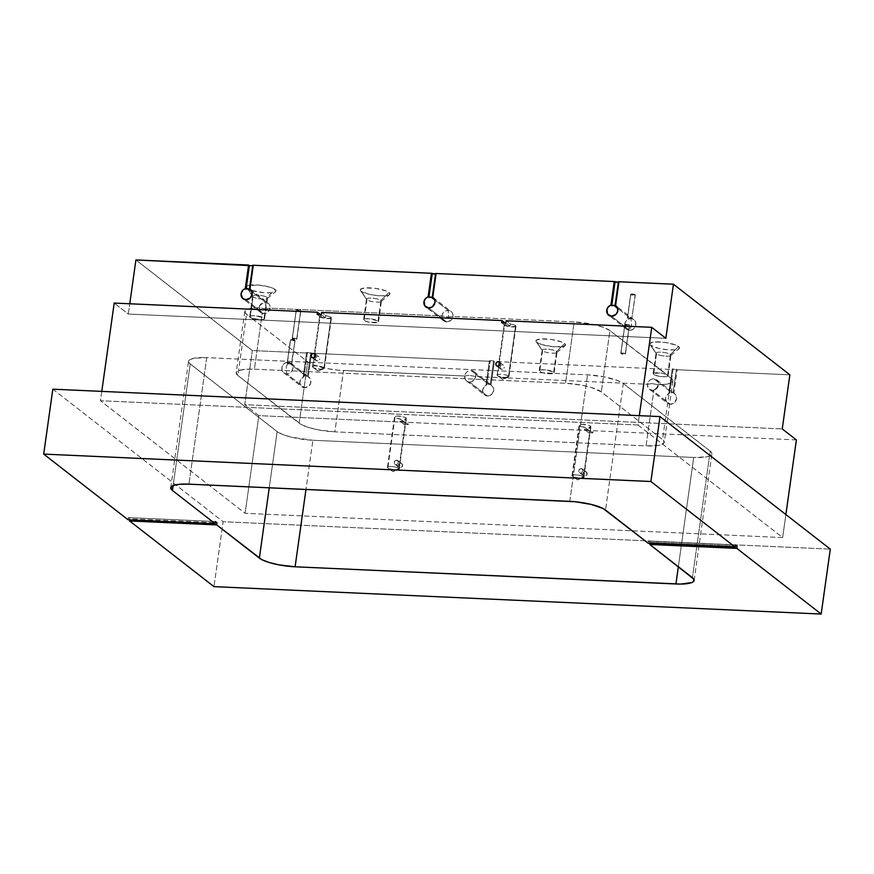 <?xml version="1.0" encoding="UTF-8"?>
<svg xmlns="http://www.w3.org/2000/svg" width="874" height="874" viewBox="0 0 874 874"><rect width="100%" height="100%" fill="white"/><g stroke="black" fill="none" stroke-linecap="round" stroke-linejoin="round"><path stroke-width="0.66" stroke-dasharray="4.37 3.28" d="M366.971 299.804A7.527 1.759 8 0 1 366.632 299.454A7.527 1.759 8 0 1 372.018 298.143A7.527 1.759 8 0 1 380.966 300.438L389.061 292.484A14.978 3.496 -172 0 0 371.242 287.939A14.978 3.496 -172 0 0 360.514 290.539A14.978 3.496 -172 0 0 361.202 291.228L366.971 299.804L364.076 320.397A7.527 1.759 8 0 1 363.617 319.666A7.527 1.759 8 0 1 369.888 318.802A7.527 1.759 8 0 1 378.071 321.031L380.966 300.438A7.527 1.759 -172 0 0 372.783 298.209A7.527 1.759 -172 0 0 366.512 299.072A7.527 1.759 -172 0 0 366.971 299.804A7.527 1.759 -172 0 0 375.154 302.022A7.527 1.759 -172 0 0 381.425 301.159A7.527 1.759 -172 0 0 380.966 300.438L378.322 322.091L370.773 322.44L365.594 321.184L363.617 319.655L365.037 318.868L369.91 318.802L378.071 321.031A7.527 1.759 8 0 1 378.529 321.763A7.527 1.759 8 0 1 372.258 322.626A7.527 1.759 8 0 1 364.076 320.397L366.971 299.804L360.47 290.463L360.7 289.119L365.059 287.928L375.722 288.409L386.035 290.911L389.061 292.484L389.957 293.97L388.602 295.128L385.205 295.794L377.448 295.652L368.904 294.243L361.202 291.228A14.978 3.496 -172 0 0 375.94 295.488A14.978 3.496 -172 0 0 389.542 294.625A14.978 3.496 -172 0 0 389.061 292.484L380.966 300.438A7.527 1.759 8 0 1 381.206 301.508A7.527 1.759 8 0 1 374.378 301.945A7.527 1.759 8 0 1 366.971 299.804M656.505 353.85A7.527 1.759 8 0 1 656.156 353.5A7.527 1.759 8 0 1 661.552 352.189A7.527 1.759 8 0 1 670.5 354.483L678.595 346.541A14.978 3.496 -172 0 0 660.777 341.985A14.978 3.496 -172 0 0 650.048 344.596A14.978 3.496 -172 0 0 650.737 345.285L656.505 353.85L653.61 374.443A7.527 1.759 8 0 1 653.151 373.711A7.527 1.759 8 0 1 657.936 372.75A7.527 1.759 8 0 1 665.988 374.247A7.527 1.759 8 0 1 667.605 375.077L670.5 354.483A7.527 1.759 -172 0 0 662.317 352.255A7.527 1.759 -172 0 0 656.046 353.118A7.527 1.759 -172 0 0 656.505 353.85A7.527 1.759 -172 0 0 664.688 356.079A7.527 1.759 -172 0 0 670.959 355.215A7.527 1.759 -172 0 0 670.5 354.483L667.605 375.077L609.91 330.601A28.088 6.555 -172 0 0 574.174 321.938L452.961 316.464A5.954 5.364 -52.1 0 0 451.082 311.515A5.954 5.364 -52.1 0 0 448.22 310.478L434.826 300.044L448.22 310.478L448.646 317.164L441.883 315.962C442.703 312.499 444.811 310.663 448.22 310.478C451.541 310.969 453.114 312.968 452.961 316.464L450.766 320.441L446.614 321.949A5.954 5.364 -52.1 0 0 452.961 316.464L448.646 317.164L441.883 315.962L270.132 308.205A5.954 5.364 -52.1 0 0 268.252 303.256A5.954 5.364 -52.1 0 0 265.401 302.229L251.996 291.796L265.401 302.229L265.816 308.915L259.545 307.801L259.949 311.155L262.222 313.373C257.338 308.456 258.398 304.742 265.401 302.229C268.711 302.721 270.295 304.709 270.132 308.205L267.936 312.193L263.784 313.69A5.954 5.364 -52.1 0 0 270.132 308.205L265.816 308.915L259.545 307.801A28.088 6.555 -172 0 0 244.796 311.461A28.088 6.555 -172 0 0 246.501 314.192L249.702 316.683A7.527 1.759 8 0 1 255.962 315.82A7.527 1.759 8 0 1 264.156 318.038L267.051 297.444L275.135 289.502A14.978 3.496 -172 0 0 257.317 284.946A14.978 3.496 -172 0 0 246.599 287.557A14.978 3.496 -172 0 0 247.276 288.245L253.045 296.81A7.527 1.759 8 0 1 252.706 296.472A7.527 1.759 8 0 1 258.092 295.161A7.527 1.759 8 0 1 267.051 297.444A7.527 1.759 -172 0 0 258.857 295.215A7.527 1.759 -172 0 0 252.597 296.078A7.527 1.759 -172 0 0 253.045 296.81L250.15 317.415A7.527 1.759 8 0 1 249.702 316.683L307.757 361.88A28.088 6.555 -172 0 0 343.493 370.543L334.873 431.854L646.061 445.904L658.952 445.303L661.716 444.549L664.251 442.375L662.558 439.6L601.301 391.913L591.556 387.553L581.691 385.161L565.565 383.249L254.378 369.199L245.113 369.32L238.722 370.565L236.188 372.728L237.881 375.514L301.519 424.677L308.883 427.55L318.748 429.942L334.873 431.854A28.088 6.555 8 0 1 299.137 423.191L307.757 361.88L299.137 423.191L237.881 375.514L246.501 314.192L237.881 375.514A28.088 6.555 8 0 1 236.177 372.783A28.088 6.555 8 0 1 254.378 369.199L262.222 313.373L259.949 311.155L259.545 307.801L248.795 308.784L245.255 310.521L245.201 312.881L249.702 316.683L251.537 315.809L255.94 315.82L264.156 318.038L264.188 319.25L261.009 319.753L251.614 318.18L307.757 361.88L313.427 364.829L327.368 368.631L338.216 370.172L464.717 376.017L465.197 379.25L466.508 380.9L469.447 382.004L487.408 395.977A5.954 5.364 -52.1 0 0 493.297 392.087A5.954 5.364 -52.1 0 0 491.865 385.543A5.954 5.364 -52.1 0 0 491.046 385.03L490.281 384.429A5.954 5.364 -52.1 0 0 488.249 383.915L471.064 370.532A5.954 5.364 127.9 0 1 473.916 371.57A5.954 5.364 127.9 0 1 475.795 376.519A5.954 5.364 127.9 0 1 469.447 382.004L473.599 380.496L475.795 376.519L647.536 384.276L648.027 387.499L649.327 389.149L652.266 390.252L670.227 404.236A5.954 5.364 -52.1 0 0 676.126 400.347A5.954 5.364 -52.1 0 0 674.695 393.803A5.954 5.364 -52.1 0 0 673.876 393.278L673.1 392.688A5.954 5.364 -52.1 0 0 671.068 392.164L653.883 378.792A5.954 5.364 127.9 0 1 656.735 379.819A5.954 5.364 127.9 0 1 658.45 385.554A5.954 5.364 127.9 0 1 653.905 390.088A5.954 5.364 127.9 0 1 652.266 390.252A5.954 5.364 -52.1 0 0 653.905 390.088L656.778 388.023L658.122 384.68A28.088 6.555 -172 0 0 672.882 381.02A28.088 6.555 -172 0 0 671.177 378.289L609.91 330.601L601.301 391.913L609.91 330.601L604.251 327.652L595.467 324.964L574.174 321.938L565.565 383.249L574.174 321.938L452.961 316.464L448.646 317.164L448.22 310.478A5.954 5.364 -52.1 0 0 441.883 315.962L270.132 308.205L265.816 308.915L265.401 302.229A5.954 5.364 -52.1 0 0 259.502 306.118A5.954 5.364 -52.1 0 0 260.933 312.663A5.954 5.364 -52.1 0 0 262.222 313.373L254.378 369.199L565.565 383.249A28.088 6.555 8 0 1 601.301 391.913L662.558 439.6L671.177 378.289L662.558 439.6A28.088 6.555 8 0 1 664.262 442.331A28.088 6.555 8 0 1 646.061 445.904L653.905 390.088L646.061 445.904L334.873 431.854L343.493 370.543L464.717 376.017L469.032 375.317L475.795 376.519L647.536 384.276L651.851 383.566L658.122 384.68L665.922 384.254L671.068 382.921L672.893 380.846L672.477 379.6L668.053 375.853L665.169 376.77L659.171 376.312L654.145 374.793L653.239 373.504L660.252 372.947L665.988 374.247L668.053 375.853L667.605 375.077A7.527 1.759 8 0 1 668.064 375.809A7.527 1.759 8 0 1 668.053 375.853A7.527 1.759 8 0 1 661.694 376.661A7.527 1.759 8 0 1 653.61 374.443L656.505 353.85L650.005 344.509L650.234 343.165L654.593 341.974L665.256 342.455L675.569 344.957L678.595 346.541L679.491 348.016L678.137 349.174L674.728 349.84L666.982 349.698L658.439 348.289L650.737 345.285A14.978 3.496 -172 0 0 665.475 349.545A14.978 3.496 -172 0 0 679.076 348.671A14.978 3.496 -172 0 0 678.595 346.541L670.5 354.483A7.527 1.759 8 0 1 670.74 355.554A7.527 1.759 8 0 1 663.912 355.991A7.527 1.759 8 0 1 656.505 353.85M542.579 350.856A7.527 1.759 8 0 1 542.241 350.518A7.527 1.759 8 0 1 547.627 349.207A7.527 1.759 8 0 1 556.585 351.49L564.67 343.548A14.978 3.496 -172 0 0 546.851 339.003A14.978 3.496 -172 0 0 536.133 341.603A14.978 3.496 -172 0 0 536.811 342.291L542.579 350.856L539.684 371.461A7.527 1.759 8 0 1 539.236 370.729A7.527 1.759 8 0 1 545.496 369.866A7.527 1.759 8 0 1 553.69 372.095L556.585 351.49A7.527 1.759 -172 0 0 548.391 349.272A7.527 1.759 -172 0 0 542.12 350.124A7.527 1.759 -172 0 0 542.579 350.856A7.527 1.759 -172 0 0 550.773 353.085A7.527 1.759 -172 0 0 557.033 352.222A7.527 1.759 -172 0 0 556.585 351.49L553.941 373.154L550.576 373.799L544.939 373.264L541.203 372.248L539.236 370.718L540.656 369.931L545.518 369.866L553.69 372.095A7.527 1.759 8 0 1 554.138 372.827A7.527 1.759 8 0 1 547.878 373.679A7.527 1.759 8 0 1 539.684 371.461L542.579 350.856L536.079 341.526L536.308 340.183L540.667 338.992L551.33 339.473L561.643 341.974L564.67 343.548L565.576 345.033L562.747 346.596L553.056 346.716L542.011 344.618L536.811 342.291A14.978 3.496 -172 0 0 551.56 346.552A14.978 3.496 -172 0 0 565.15 345.678A14.978 3.496 -172 0 0 564.67 343.548L556.585 351.49A7.527 1.759 8 0 1 556.825 352.561A7.527 1.759 8 0 1 549.986 352.998A7.527 1.759 8 0 1 542.579 350.856M396.337 460.248L394.392 461.417L394.327 463.591L396.938 464.586L396.097 464.739L400.095 467.841A2.338 2.109 -52.1 0 0 401.843 463.744A2.338 2.109 -52.1 0 0 400.729 463.329L396.73 460.227L398.413 461.592L396.938 464.586L398.435 462.455L397.845 460.631M580.904 468.573L578.959 469.753L578.894 471.916L581.505 472.91L580.664 473.063L584.651 476.177A2.338 2.109 -52.1 0 0 586.41 472.069A2.338 2.109 -52.1 0 0 585.285 471.665L581.297 468.562L582.98 469.928L581.505 472.91L582.991 470.78L582.412 468.956M319.764 358.941L319.458 359.782L319.764 358.941M317.109 360.973L317.994 360.853L317.109 360.973L313.121 357.87L316.322 360.776M504.331 367.277L504.014 368.118L504.331 367.277M501.676 369.309L502.561 369.189L501.676 369.309L497.688 366.206L500.889 369.112M620.955 353.566A2.338 0.546 8 0 1 620.813 353.336A2.338 0.546 8 0 1 622.769 353.063A2.338 0.546 8 0 1 625.314 353.762L629.367 324.909A2.338 0.546 -172 0 0 626.822 324.21A2.338 0.546 -172 0 0 624.866 324.483A2.338 0.546 -172 0 0 625.008 324.713L620.813 353.325L624.102 353.282L625.456 353.992L623.938 354.287L620.955 353.566L624.866 324.473L627.281 324.265L629.509 325.139L625.008 324.713A2.338 0.546 -172 0 0 627.554 325.401A2.338 0.546 -172 0 0 629.509 325.128A2.338 0.546 -172 0 0 629.367 324.909L625.314 353.762A2.338 0.546 8 0 1 625.456 353.981A2.338 0.546 8 0 1 623.501 354.254A2.338 0.546 8 0 1 620.955 353.566M292.364 338.73A2.338 0.546 8 0 1 292.222 338.5A2.338 0.546 8 0 1 294.167 338.227A2.338 0.546 8 0 1 296.712 338.926L300.765 310.073A2.338 0.546 -172 0 0 298.22 309.374A2.338 0.546 -172 0 0 296.275 309.647A2.338 0.546 -172 0 0 296.417 309.877L292.222 338.489L296.242 338.675L296.854 339.156L295.336 339.451L292.364 338.73L296.275 309.636L298.69 309.429L300.907 310.303L296.417 309.877A2.338 0.546 -172 0 0 298.963 310.565A2.338 0.546 -172 0 0 300.907 310.292A2.338 0.546 -172 0 0 300.765 310.073L296.712 338.926A2.338 0.546 8 0 1 296.854 339.145A2.338 0.546 8 0 1 294.909 339.418A2.338 0.546 8 0 1 292.364 338.73M287.164 363.278L287.83 362.765M291.774 363.977L294.942 340.259A2.338 0.546 -172 0 0 292.397 339.571A2.338 0.546 -172 0 0 290.452 339.833A2.338 0.546 -172 0 0 290.594 340.062L287.273 363.639L291.392 363.988L290.321 363.901L305.419 375.656L290.321 363.901M289.196 362.71L290.594 363.202M627.554 317.513L628.581 317.12M630.842 294.516L627.521 318.103L630.7 294.287A2.338 0.546 -172 0 0 630.842 294.516A2.338 0.546 -172 0 0 633.388 295.215A2.338 0.546 -172 0 0 635.332 294.942L630.842 294.516M635.19 294.713A2.338 0.546 -172 0 0 632.645 294.025A2.338 0.546 -172 0 0 630.7 294.287L635.332 294.942A2.338 0.546 -172 0 0 635.19 294.713L631.88 318.3L635.19 294.713M630.001 317.306L631.323 317.918M497.481 375.602A5.954 1.387 8 0 1 497.12 375.022A5.954 1.387 8 0 1 502.08 374.345A5.954 1.387 8 0 1 508.559 376.104L515.649 325.609A5.954 1.387 -172 0 0 510.318 323.981L510.012 326.144A5.954 1.387 -172 0 0 505.827 325.958L506.133 323.795A5.954 1.387 -172 0 0 504.222 324.527A5.954 1.387 -172 0 0 504.582 325.106L497.481 375.602L502.539 379.294L508.559 376.104C506.264 374.072 494.509 373.537 497.481 375.602L502.539 379.294L497.481 375.602C499.775 377.634 511.53 378.169 508.559 376.104L502.539 379.294L508.351 377.164L508.559 376.104A5.954 1.387 8 0 1 508.919 376.683A5.954 1.387 8 0 1 503.959 377.36A5.954 1.387 8 0 1 497.481 375.602L504.582 325.106L511.039 326.865L516.01 326.199L514.819 325.139L510.318 323.981L506.177 320.758L510.318 323.981L510.012 326.144L505.871 322.921L510.012 326.144L505.827 325.958L501.698 322.735L505.827 325.958L506.133 323.795L504.385 324.265L504.582 325.106A5.954 1.387 -172 0 0 511.061 326.865A5.954 1.387 -172 0 0 516.01 326.188A5.954 1.387 -172 0 0 515.649 325.609L508.559 376.104M501.621 364.895L500.245 366.206L500.004 367.932L500.485 365.78L501.621 364.895M501.294 369.254L500.66 368.981M312.914 367.266A5.954 1.387 8 0 1 312.553 366.687A5.954 1.387 8 0 1 317.513 366.009A5.954 1.387 8 0 1 323.992 367.768L331.082 317.273A5.954 1.387 -172 0 0 325.751 315.656L325.445 317.819A5.954 1.387 -172 0 0 321.271 317.623L321.566 315.459A5.954 1.387 -172 0 0 319.655 316.202A5.954 1.387 -172 0 0 320.015 316.781L312.914 367.266L317.972 370.969L323.992 367.768C321.698 365.736 309.942 365.212 312.914 367.266L317.972 370.969L312.914 367.266C315.208 369.298 326.963 369.833 323.992 367.768L317.972 370.969L323.784 368.828L323.992 367.768A5.954 1.387 8 0 1 324.352 368.347A5.954 1.387 8 0 1 319.392 369.025A5.954 1.387 8 0 1 312.914 367.266L320.015 316.781L326.472 318.54L331.443 317.863L330.252 316.803L325.751 315.656L321.61 312.433L325.751 315.656L325.445 317.819L321.304 314.596L325.445 317.819L321.271 317.623L317.131 314.4L321.271 317.623L321.566 315.459L319.818 315.929L320.015 316.781A5.954 1.387 -172 0 0 326.494 318.54A5.954 1.387 -172 0 0 331.443 317.852A5.954 1.387 -172 0 0 331.082 317.273L323.992 367.768M317.054 356.559L315.907 357.466L317.054 356.559M315.558 358.176L315.438 359.607L315.558 358.176M316.727 360.918L316.104 360.645M387.827 467.863A5.954 1.387 8 0 1 387.466 467.284A5.954 1.387 8 0 1 392.426 466.596A5.954 1.387 8 0 1 398.905 468.355L405.995 417.87A5.954 1.387 -172 0 0 399.516 416.1A5.954 1.387 -172 0 0 394.567 416.789A5.954 1.387 -172 0 0 394.928 417.368L387.827 467.863L392.885 471.556L398.905 468.355C396.61 466.323 384.855 465.798 387.827 467.863L392.885 471.556L387.827 467.863C390.121 469.895 401.876 470.42 398.905 468.355L392.885 471.556L398.697 469.414L398.905 468.355A5.954 1.387 8 0 1 399.265 468.934A5.954 1.387 8 0 1 394.305 469.622A5.954 1.387 8 0 1 387.827 467.863L394.928 417.368L400.259 418.996L404.4 422.218L258.835 415.642L244.731 404.662L252.335 350.561L307.353 353.041L306.588 352.441L311.526 353.238L490.172 361.301L489.407 360.7L493.581 360.886L494.356 361.486L673.002 369.549L672.226 368.948L677.175 369.746L789.867 374.826L677.175 369.746L673.876 393.278L675.886 395.146L676.552 398.872L673.93 403.089L670.227 404.236L666.895 402.772L665.485 398.369L666.545 395.551L669.692 393.092L673.002 369.549L494.356 361.486L491.046 385.03L493.471 387.739L493.734 390.612L491.887 394.174L487.408 395.977L484.065 394.513L482.656 390.121L484.36 386.505L486.873 384.844L490.172 361.301L311.526 353.238L308.227 376.77L307.451 376.181A5.954 5.364 -52.1 0 0 305.419 375.656A5.954 5.364 -52.1 0 0 303.278 375.984L304.043 376.585L307.353 353.041L252.335 350.561L135.918 259.949L252.335 350.561L244.731 404.662L782.263 428.926L244.731 404.662L258.835 415.642L245.113 513.311L258.835 415.642L404.4 422.218L404.094 424.382L404.4 422.218L400.259 418.996L399.953 421.159A5.954 1.387 -172 0 0 404.138 421.344L404.443 419.181L406.355 418.318L404.793 417.237L397.386 416.013L394.72 416.527L394.928 417.368A5.954 1.387 -172 0 0 400.259 418.996L399.953 421.159L404.094 424.382L399.953 421.159L404.138 421.344L408.278 424.567L404.094 424.382L408.278 424.567L408.584 422.404L408.278 424.567L404.138 421.344L404.443 419.181A5.954 1.387 -172 0 0 406.355 418.449A5.954 1.387 -172 0 0 405.995 417.87L398.905 468.355M572.394 476.188A5.954 1.387 8 0 1 572.033 475.609A5.954 1.387 8 0 1 576.993 474.932A5.954 1.387 8 0 1 583.471 476.691L590.562 426.195A5.954 1.387 -172 0 0 584.083 424.436A5.954 1.387 -172 0 0 579.134 425.125A5.954 1.387 -172 0 0 579.495 425.693L572.394 476.188L577.441 479.892L583.471 476.691C581.177 474.658 569.422 474.123 572.394 476.188L577.441 479.892L572.394 476.188C574.677 478.22 586.443 478.755 583.471 476.691L577.441 479.892L583.264 477.75L583.471 476.691A5.954 1.387 8 0 1 583.832 477.27A5.954 1.387 8 0 1 578.872 477.947A5.954 1.387 8 0 1 572.394 476.188L579.495 425.693L584.826 427.32L588.967 430.543L408.584 422.404L404.443 419.181L408.584 422.404L588.967 430.543L588.661 432.706L588.967 430.543L584.826 427.32L584.52 429.484A5.954 1.387 -172 0 0 588.705 429.68L589 427.517L590.922 426.654L589.36 425.572L581.942 424.338L579.67 424.644L579.495 425.693A5.954 1.387 -172 0 0 584.826 427.32L584.52 429.484L588.661 432.706L584.52 429.484L588.705 429.68L592.845 432.903L588.661 432.706L592.845 432.903L593.14 430.74L592.845 432.903L588.705 429.68L589 427.517A5.954 1.387 -172 0 0 590.922 426.774A5.954 1.387 -172 0 0 590.562 426.195L583.471 476.691M288.234 362.284A5.954 5.364 127.9 0 1 291.086 363.311A5.954 5.364 127.9 0 1 292.517 369.866A5.954 5.364 127.9 0 1 286.628 373.744L304.578 387.728A5.954 5.364 -52.1 0 0 310.478 383.839A5.954 5.364 -52.1 0 0 309.046 377.295A5.954 5.364 -52.1 0 0 308.227 376.77L310.641 379.491L310.663 383.336L308.282 386.581L304.578 387.728L301.246 386.264L299.804 382.845L300.896 379.043L304.043 376.585A5.954 5.364 -52.1 0 0 299.946 381.228A5.954 5.364 -52.1 0 0 301.727 386.69A5.954 5.364 -52.1 0 0 304.578 387.728L286.628 373.744C293.719 374.422 295.423 362.251 288.234 362.284L286.202 367.058L286.628 373.744L286.202 367.058L288.234 362.284C281.144 361.607 279.429 373.777 286.628 373.744A5.954 5.364 127.9 0 1 283.777 372.717A5.954 5.364 127.9 0 1 282.335 366.173A5.954 5.364 127.9 0 1 288.234 362.284L288.715 362.655L288.234 362.284M289.611 362.808L287.142 363.344L290.452 339.833L295.084 340.489L290.594 340.062A2.338 0.546 -172 0 0 293.14 340.751A2.338 0.546 -172 0 0 295.084 340.489A2.338 0.546 -172 0 0 294.942 340.259L291.632 363.835L289.611 362.808M245.834 299.716L263.784 313.69A5.954 5.364 127.9 0 1 262.222 313.373A5.954 5.364 -52.1 0 0 263.784 313.69L245.834 299.716M629.433 330.208A5.954 5.364 -52.1 0 0 635.332 326.319A5.954 5.364 -52.1 0 0 633.901 319.764A5.954 5.364 -52.1 0 0 631.05 318.737L630.569 318.354L631.88 318.3L628.963 317.109L617.645 308.303L628.963 317.109L627.521 318.103L631.05 318.737C638.239 318.704 636.534 330.885 629.433 330.208L631.465 325.423L631.05 318.737L631.465 325.423L629.433 330.208C622.244 330.23 623.96 318.06 631.05 318.737A5.954 5.364 -52.1 0 0 625.15 322.626A5.954 5.364 -52.1 0 0 626.582 329.17A5.954 5.364 -52.1 0 0 629.433 330.208L611.483 316.224L629.433 330.208M428.653 307.976L446.614 321.949L444.56 321.413L442.364 319.196L441.883 315.962A5.954 5.364 -52.1 0 0 443.763 320.911A5.954 5.364 -52.1 0 0 446.614 321.949L428.653 307.976M435.602 273.475L436.377 274.075L435.602 273.475M252.783 265.226L253.547 265.827L252.783 265.226M618.431 281.734L619.196 282.335L618.431 281.734M247.276 288.245L246.381 286.759L247.735 285.601L258.89 285.077L269.935 287.175L275.135 289.502L276.042 290.987L274.687 292.145L271.279 292.801L263.522 292.67L252.477 290.572L247.276 288.245A14.978 3.496 -172 0 0 262.025 292.506A14.978 3.496 -172 0 0 275.616 291.632A14.978 3.496 -172 0 0 275.135 289.502L267.051 297.444L264.156 318.038A7.527 1.759 8 0 1 264.603 318.77A7.527 1.759 8 0 1 259.709 319.731A7.527 1.759 8 0 1 251.614 318.18L249.702 316.683L251.614 318.18A7.527 1.759 8 0 1 250.15 317.415L253.045 296.81A7.527 1.759 -172 0 0 261.239 299.039A7.527 1.759 -172 0 0 267.499 298.176A7.527 1.759 -172 0 0 267.051 297.444A7.527 1.759 8 0 1 267.291 298.515A7.527 1.759 8 0 1 260.463 298.952A7.527 1.759 8 0 1 253.045 296.81L247.276 288.245M504.964 322.888L506.133 323.795L504.964 322.888M665.846 338.314L128.314 314.05L114.199 303.07L128.314 314.05L129.756 303.77L128.314 314.05L665.846 338.314M320.397 314.553L321.566 315.459L320.397 314.553M101.788 391.388L100.477 400.729L245.113 513.311L782.645 537.576L785.879 514.567L782.645 537.576L638.009 425.004L639.32 415.653L638.009 425.004L100.477 400.729L101.788 391.388M796.378 439.906L593.14 430.74L589 427.517L593.14 430.74L796.378 439.906M400.095 467.841L398.271 466.355L398.522 464.629L400.729 463.329L402.171 464.061L402.302 466.541L400.095 467.841L394.895 464.258L394.076 462.259L395.026 460.751L396.73 460.227L400.729 463.329A2.338 2.109 -52.1 0 0 398.97 467.437A2.338 2.109 -52.1 0 0 400.095 467.841M584.651 476.177L582.838 474.691L583.078 472.965L584.433 471.796L586.738 472.397L586.858 474.877L584.651 476.177L579.462 472.594L578.643 470.594L579.593 469.087L581.297 468.562L585.285 471.665A2.338 2.109 -52.1 0 0 583.537 475.762A2.338 2.109 -52.1 0 0 584.651 476.177M52.822 389.181L223.11 521.723L830.3 549.134L223.11 521.723L213.988 586.64L223.11 521.723L52.822 389.181M638.009 425.004L782.645 537.576L245.113 513.311L100.477 400.729L638.009 425.004M128.38 517.605L128.074 519.768L128.38 517.605L215.441 521.538L128.38 517.605L129.92 518.806L215.277 522.652L129.92 518.806L128.38 517.605M129.778 519.844L129.92 518.806L129.778 519.844M623.293 383.5L710.212 451.159L711.906 453.934L709.36 456.108L706.607 456.851L693.716 457.463L312.881 440.267L291.599 437.24L282.815 434.553L277.145 431.603L190.226 363.955L188.533 361.181L189.287 359.99L193.831 358.253L206.723 357.641L587.557 374.837L603.694 376.76L617.623 380.551L623.293 383.5L605.518 510.023L623.293 383.5A28.088 6.555 -172 0 0 587.557 374.837L206.723 357.641L188.948 484.163L206.723 357.641A28.088 6.555 -172 0 0 188.533 361.224A28.088 6.555 -172 0 0 190.226 363.955L173.128 485.583L190.226 363.955L277.145 431.603L269.247 487.79L277.145 431.603A28.088 6.555 -172 0 0 312.881 440.267L305.966 489.451L312.881 440.267L693.716 457.463L678.355 566.723L693.716 457.463A28.088 6.555 -172 0 0 711.906 453.89A28.088 6.555 -172 0 0 710.212 451.159L692.426 577.67L710.212 451.159L623.293 383.5M569.772 501.359L587.557 374.837L569.772 501.359M650.048 542.284L649.895 543.322L650.048 542.284L735.405 546.141L650.048 542.284L648.508 541.082L650.048 542.284M648.202 543.246L648.508 541.082L648.202 543.246M627.794 318.223L630.569 318.354M651.851 383.566L658.122 384.68L656.778 388.023L653.905 390.088C660.099 385.663 660.099 381.894 653.883 378.792C650.475 378.977 648.355 380.802 647.536 384.276L651.851 383.566M653.883 378.792L671.068 392.164A5.954 5.364 -52.1 0 0 668.927 392.492L669.692 393.092A5.954 5.364 -52.1 0 0 665.595 397.736A5.954 5.364 -52.1 0 0 667.375 403.198A5.954 5.364 -52.1 0 0 670.227 404.236L652.266 390.252A5.954 5.364 127.9 0 1 649.415 389.225A5.954 5.364 127.9 0 1 647.536 384.276A5.954 5.364 127.9 0 1 653.883 378.792M464.717 376.017L469.032 375.317L475.795 376.519A5.954 5.364 -52.1 0 0 471.064 370.532A5.954 5.364 -52.1 0 0 464.717 376.017A5.954 5.364 127.9 0 1 471.064 370.532L488.249 383.915A5.954 5.364 -52.1 0 0 486.097 384.243L486.873 384.844A5.954 5.364 -52.1 0 0 482.765 389.476A5.954 5.364 -52.1 0 0 484.557 394.95A5.954 5.364 -52.1 0 0 487.408 395.977L469.447 382.004A5.954 5.364 127.9 0 1 466.596 380.966A5.954 5.364 127.9 0 1 464.717 376.017M582.095 468.759L581.297 468.562M397.528 460.423L396.73 460.227M735.569 545.015L648.508 541.082L735.569 545.015M635.332 294.942L631.782 318.464M288.682 363.879L287.459 363.737M295.084 340.489L291.381 363.988M307.451 376.181L308.227 376.77L311.526 353.238L310.762 352.637L307.451 376.181L310.762 352.637L306.588 352.441L307.353 353.041L304.043 376.585L303.278 375.984L306.588 352.441L303.278 375.984L307.451 376.181M490.281 384.429L491.046 385.03L494.356 361.486L493.581 360.886L490.281 384.429L493.581 360.886L489.407 360.7L490.172 361.301L486.873 384.844L486.097 384.243L489.407 360.7L486.097 384.243L490.281 384.429M673.1 392.688L673.876 393.278L677.175 369.746L676.41 369.145L673.1 392.688L676.41 369.145L672.226 368.948L673.002 369.549L669.692 393.092L668.927 392.492L672.226 368.948L668.927 392.492L673.1 392.688M250.237 289.37L253.547 265.827L250.237 289.37M433.067 297.619L436.377 274.075L433.067 297.619M615.886 305.878L619.196 282.335L615.886 305.878M366.632 299.454L360.514 290.539M363.617 319.666L366.512 299.072M656.156 353.5L650.048 344.596M653.151 373.711L656.046 353.118M542.241 350.518L536.133 341.603M539.236 370.729L542.12 350.124M252.706 296.472L246.599 287.557M252.597 296.078L249.702 316.683M397.812 460.598L401.843 463.744M582.379 468.934L586.41 472.069M318.912 356.909L314.88 353.762M503.479 365.245L499.436 362.098M620.813 353.336L624.866 324.483M292.222 338.5L296.275 309.647M287.142 363.344L290.452 339.833M627.39 317.808L630.7 294.287M497.12 375.022L504.222 324.527M312.553 366.687L319.655 316.202M387.466 467.284L394.567 416.789M572.033 475.609L579.134 425.125M291.086 363.311L309.046 377.295M473.916 371.57L491.865 385.543M656.735 379.819L674.695 393.803M250.292 289.283L268.252 303.256M633.901 319.764L615.941 305.791M433.122 297.542L451.082 311.515M170.747 487.747L188.533 361.224M694.131 580.402L711.906 453.89M244.796 311.461L236.177 372.783M672.882 381.02L664.262 442.331M443.763 320.911L425.802 306.938M626.582 329.17L608.632 315.186M260.933 312.663L242.983 298.679M649.415 389.225L667.375 403.198M466.596 380.966L484.557 394.95M283.777 372.717L301.727 386.69M583.832 477.27L590.922 426.774M399.265 468.934L406.355 418.449M324.352 368.347L331.443 317.852M508.919 376.683L516.01 326.188M296.854 339.145L300.907 310.292M625.456 353.981L629.509 325.128M500.605 368.937L496.563 365.791M316.038 360.601L311.996 357.466M579.495 472.626L583.537 475.762M394.939 464.291L398.97 467.437M264.603 318.77L267.499 298.176M267.291 298.515L275.616 291.632M554.138 372.827L557.033 352.222M556.825 352.561L565.15 345.678M668.064 375.809L670.959 355.215M670.74 355.554L679.076 348.671M378.529 321.763L381.425 301.159M381.206 301.508L389.542 294.625"/><path stroke-width="1.31" d="M313.755 353.358A2.338 2.109 127.9 0 1 315.438 356.341A2.338 2.109 127.9 0 1 313.121 357.87L314.749 357.28L315.612 355.707L315.197 354.09L313.755 353.358L312.127 353.948L311.264 355.521L311.679 357.138L313.121 357.87A2.338 2.109 127.9 0 1 311.439 354.888A2.338 2.109 127.9 0 1 313.755 353.358L315.547 354.757L313.755 353.358M498.322 361.694A2.338 2.109 127.9 0 1 500.004 364.677A2.338 2.109 127.9 0 1 497.688 366.206L499.316 365.605L500.179 364.043L499.764 362.426L498.322 361.694L496.683 362.284L495.831 363.846L496.235 365.474L497.688 366.206A2.338 2.109 127.9 0 1 496.006 363.223A2.338 2.109 127.9 0 1 498.322 361.694L500.114 363.081L498.322 361.694M249.472 288.77A5.954 5.364 127.9 0 1 250.292 289.283A5.954 5.364 127.9 0 1 251.723 295.827A5.954 5.364 127.9 0 1 245.834 299.716L250.314 297.914L252.16 294.352L251.483 290.627L249.472 288.77L252.783 265.226L431.428 273.289L252.783 265.226L249.472 288.77L250.237 289.37L249.472 288.77M248.216 288.846A5.954 5.364 127.9 0 1 250.237 289.37L248.216 288.846L251.996 291.796L248.216 288.846L246.064 289.174A5.954 5.364 127.9 0 1 248.216 288.846M615.121 305.277A5.954 5.364 127.9 0 1 615.941 305.791A5.954 5.364 127.9 0 1 617.372 312.335A5.954 5.364 127.9 0 1 611.483 316.224L615.962 314.422L617.809 310.86L617.131 307.135L615.121 305.277L618.431 281.734L673.45 284.214L618.431 281.734L615.121 305.277L615.886 305.878L615.121 305.277M613.865 305.354A5.954 5.364 127.9 0 1 615.886 305.878L613.865 305.354L617.645 308.303L613.865 305.354L611.713 305.682A5.954 5.364 127.9 0 1 613.865 305.354M432.302 297.018A5.954 5.364 127.9 0 1 433.122 297.542A5.954 5.364 127.9 0 1 434.553 304.086A5.954 5.364 127.9 0 1 428.653 307.976L432.357 306.829L434.979 302.612L434.717 299.727L432.302 297.018L435.602 273.475L614.247 281.548L435.602 273.475L432.302 297.018L433.067 297.619L432.302 297.018M431.035 297.105A5.954 5.364 127.9 0 1 433.067 297.619L431.035 297.105L434.826 300.044L431.035 297.105L428.883 297.433A5.954 5.364 127.9 0 1 431.035 297.105M435.525 274.043L431.428 273.289L428.118 296.832L425.616 298.493L424.108 301.126L424.742 305.78L428.653 307.976A5.954 5.364 127.9 0 1 425.802 306.938A5.954 5.364 127.9 0 1 424.021 301.464A5.954 5.364 127.9 0 1 428.118 296.832L428.883 297.433L428.118 296.832L431.428 273.289L432.193 273.89L428.883 297.433L432.193 273.89L435.525 274.043M252.706 265.783L135.918 259.949L129.756 303.77L135.918 259.949L248.598 265.041L245.299 288.573L242.786 290.234L241.082 293.861L242.491 298.252L245.834 299.716A5.954 5.364 127.9 0 1 242.983 298.679A5.954 5.364 127.9 0 1 241.191 293.216A5.954 5.364 127.9 0 1 245.299 288.573L246.064 289.174L245.299 288.573L248.598 265.041L249.374 265.63L246.064 289.174L249.374 265.63L252.706 265.783M789.867 374.826L673.45 284.214L789.867 374.826L782.263 428.926L796.378 439.906L785.879 514.567L796.378 439.906L782.263 428.926L789.867 374.826M618.355 282.291L614.247 281.548L610.937 305.081L608.435 306.741L606.927 309.385L607.561 314.039L611.483 316.224A5.954 5.364 127.9 0 1 608.632 315.186A5.954 5.364 127.9 0 1 606.84 309.724A5.954 5.364 127.9 0 1 610.937 305.081L611.713 305.682L610.937 305.081L614.247 281.548L615.023 282.138L611.713 305.682L615.023 282.138L618.355 282.291M172.451 490.478L215.135 523.701L128.074 519.768L43.7 454.098L650.89 481.508L735.263 547.179L648.202 543.246L603.136 508.537L591.064 504.385L575.059 501.731L188.948 484.163L179.683 484.283L173.292 485.529L170.758 487.692L172.451 490.478A28.088 6.555 8 0 1 170.747 487.747A28.088 6.555 8 0 1 188.948 484.163L569.772 501.359A28.088 6.555 8 0 1 605.518 510.023L648.202 543.246L735.263 547.179L735.569 545.015L737.099 546.217L736.804 548.38L821.178 614.051L830.3 549.134L660.012 416.592L52.822 389.181L43.7 454.098L650.89 481.508L660.012 416.592L52.822 389.181L43.7 454.098L128.074 519.768L215.135 523.701L172.451 490.478L173.128 485.583L172.451 490.478M321.61 312.433L501.993 320.572L504.964 322.888L501.993 320.572L501.698 322.735L505.871 322.921L506.177 320.758L651.742 327.335L665.846 338.314L673.45 284.214L665.846 338.314L651.742 327.335L639.32 415.653L651.742 327.335L506.177 320.758L505.871 322.921L501.698 322.735L501.993 320.572L321.61 312.433L321.304 314.596L321.61 312.433M114.199 303.07L317.426 312.237L320.397 314.553L317.426 312.237L317.131 314.4L321.304 314.596L317.131 314.4L317.426 312.237L114.199 303.07L101.788 391.388L114.199 303.07M830.3 549.134L660.012 416.592L650.89 481.508L735.263 547.179L735.569 545.015L737.099 546.217L736.804 548.38L821.178 614.051L213.988 586.64L129.614 520.97L129.778 519.844L129.614 520.97L216.676 524.892L261.741 559.611L269.105 562.485L278.97 564.877L295.106 566.789L680.846 584.072L691.585 582.619L693.377 581.636L693.803 579.112L649.743 544.447L736.804 548.38L649.743 544.447L692.426 577.67A28.088 6.555 8 0 1 694.131 580.402A28.088 6.555 8 0 1 675.93 583.985L295.106 566.789A28.088 6.555 8 0 1 259.36 558.125L216.676 524.892L216.981 522.728L215.441 521.538L215.135 523.701L215.441 521.538L216.981 522.728L216.676 524.892L129.614 520.97L213.988 586.64L821.178 614.051L830.3 549.134M269.247 487.79L259.36 558.125L269.247 487.79M305.966 489.451L295.106 566.789L305.966 489.451M678.355 566.723L675.93 583.985L678.355 566.723M649.895 543.322L649.743 544.447L649.895 543.322M735.405 546.141L737.099 546.217L735.405 546.141M215.277 522.652L216.981 522.728L215.277 522.652"/></g></svg>
